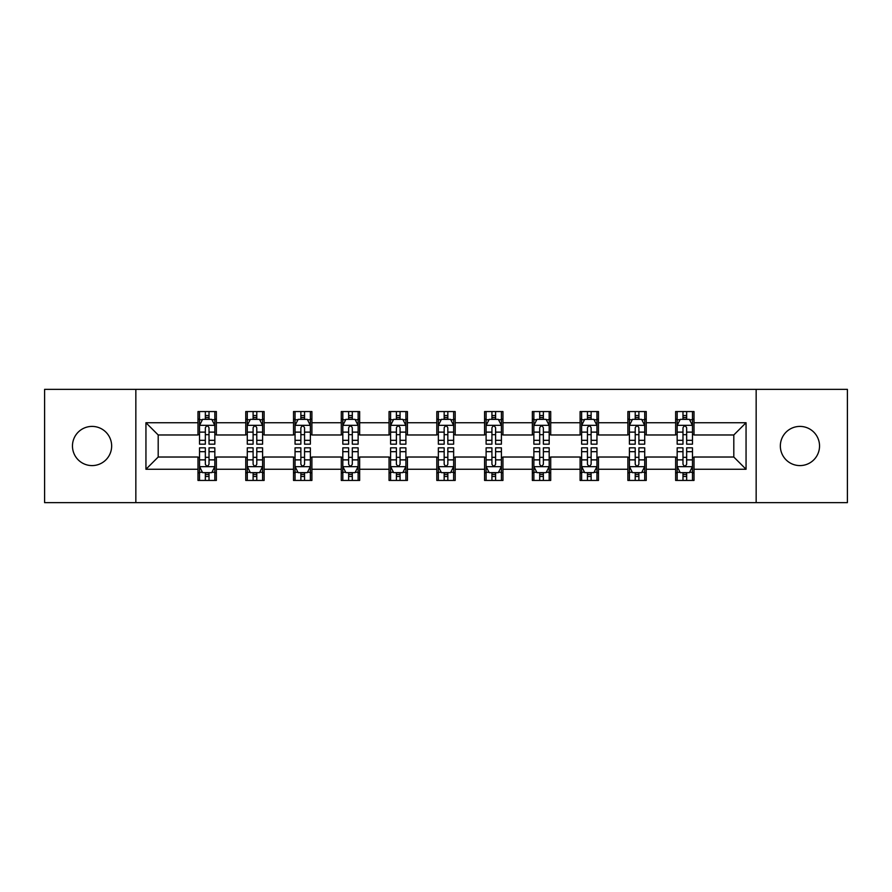<?xml version="1.0" encoding="UTF-8"?>
<svg xmlns="http://www.w3.org/2000/svg" width="892" height="892" viewBox="0 0 892 892"><rect width="100%" height="100%" fill="white"/><g stroke="black" fill="none" stroke-linecap="round" stroke-linejoin="round"><path stroke-width="1.34" d="M799.946 426.409A19.591 19.591 0 0 0 780.344 446A19.591 19.591 0 0 0 799.946 465.591A19.591 19.591 0 0 0 819.536 446A19.591 19.591 0 0 0 799.946 426.409M92.054 426.409A19.591 19.591 0 0 0 72.464 446A19.591 19.591 0 0 0 92.054 465.591A19.591 19.591 0 0 0 111.656 446A19.591 19.591 0 0 0 92.054 426.409M756.16 502.642L847.4 502.642L847.4 389.358L756.16 389.358L756.16 502.642L135.84 502.642L135.84 389.358L44.6 389.358L44.6 502.642L135.84 502.642M756.16 389.358L135.84 389.358M694.009 422.73L694.009 411.558L675.634 411.558L675.634 422.73L646.243 422.73L646.243 411.558L627.868 411.558L627.868 422.73L598.476 422.73L598.476 411.558L580.101 411.558L580.101 422.73L550.71 422.73L550.71 411.558L532.346 411.558L532.346 422.73L502.954 422.73L502.954 411.558L484.579 411.558L484.579 422.73L455.188 422.73L455.188 411.558L436.812 411.558L436.812 422.73L407.421 422.73L407.421 411.558L389.046 411.558L389.046 422.73L359.654 422.73L359.654 411.558L341.29 411.558L341.29 422.73L311.899 422.73L311.899 411.558L293.524 411.558L293.524 422.73L264.132 422.73L264.132 411.558L245.757 411.558L245.757 422.73L216.366 422.73L216.366 411.558L197.991 411.558L197.991 422.73L145.942 422.73L145.942 469.27L158.196 457.027L197.991 457.027L197.991 480.442L216.366 480.442L216.366 457.027L245.757 457.027L245.757 480.442L264.132 480.442L264.132 457.027L293.524 457.027L293.524 480.442L311.899 480.442L311.899 457.027L341.29 457.027L341.29 480.442L359.654 480.442L359.654 457.027L389.046 457.027L389.046 480.442L407.421 480.442L407.421 457.027L436.812 457.027L436.812 480.442L455.188 480.442L455.188 457.027L484.579 457.027L484.579 480.442L502.954 480.442L502.954 457.027L532.346 457.027L532.346 480.442L550.71 480.442L550.71 457.027L580.101 457.027L580.101 480.442L598.476 480.442L598.476 457.027L627.868 457.027L627.868 480.442L646.243 480.442L646.243 457.027L675.634 457.027L675.634 480.442L694.009 480.442L694.009 457.027L733.804 457.027L733.804 434.973L694.009 434.973L694.009 422.73L746.058 422.73L746.058 469.27L694.009 469.27M675.634 469.27L646.243 469.27M627.868 469.27L598.476 469.27M580.101 469.27L550.71 469.27M532.346 469.27L502.954 469.27M484.579 469.27L455.188 469.27M436.812 469.27L407.421 469.27M389.046 469.27L359.654 469.27M341.29 469.27L311.899 469.27M293.524 469.27L264.132 469.27M245.757 469.27L216.366 469.27M197.991 469.27L145.942 469.27M675.634 422.73L675.634 434.973L646.243 434.973L646.243 422.73M627.868 422.73L627.868 434.973L598.476 434.973L598.476 422.73M580.101 422.73L580.101 434.973L550.71 434.973L550.71 422.73M532.346 422.73L532.346 434.973L502.954 434.973L502.954 422.73M484.579 422.73L484.579 434.973L455.188 434.973L455.188 422.73M436.812 422.73L436.812 434.973L407.421 434.973L407.421 422.73M389.046 422.73L389.046 434.973L359.654 434.973L359.654 422.73M341.29 422.73L341.29 434.973L311.899 434.973L311.899 422.73M293.524 422.73L293.524 434.973L264.132 434.973L264.132 422.73M245.757 422.73L245.757 434.973L216.366 434.973L216.366 422.73M197.991 422.73L197.991 434.973L158.196 434.973L145.942 422.73M158.196 434.973L158.196 457.027M746.058 469.27L733.804 457.027M733.804 434.973L746.058 422.73M197.991 419.207L199.529 419.207M205.338 419.207L209.018 419.207M214.838 419.207L216.366 419.207M197.991 434.672L199.529 434.672M205.338 434.672L209.018 434.672M214.838 434.672L216.366 434.672M197.991 457.328L199.529 457.328M205.338 457.328L209.018 457.328M214.838 457.328L216.366 457.328M197.991 472.793L199.529 472.793M205.338 472.793L209.018 472.793M214.838 472.793L216.366 472.793M245.757 457.328L247.285 457.328M253.105 457.328L256.785 457.328M262.594 457.328L264.132 457.328M245.757 472.793L247.285 472.793M253.105 472.793L256.785 472.793M262.594 472.793L264.132 472.793M245.757 419.207L247.285 419.207M253.105 419.207L256.785 419.207M262.594 419.207L264.132 419.207M245.757 434.672L247.285 434.672M253.105 434.672L256.785 434.672M262.594 434.672L264.132 434.672M293.524 457.328L295.051 457.328M300.872 457.328L304.551 457.328M310.36 457.328L311.899 457.328M293.524 472.793L295.051 472.793M300.872 472.793L304.551 472.793M310.36 472.793L311.899 472.793M293.524 419.207L295.051 419.207M300.872 419.207L304.551 419.207M310.36 419.207L311.899 419.207M293.524 434.672L295.051 434.672M300.872 434.672L304.551 434.672M310.36 434.672L311.899 434.672M341.29 457.328L342.818 457.328M348.638 457.328L352.307 457.328M358.127 457.328L359.654 457.328M341.29 472.793L342.818 472.793M348.638 472.793L352.307 472.793M358.127 472.793L359.654 472.793M341.29 419.207L342.818 419.207M348.638 419.207L352.307 419.207M358.127 419.207L359.654 419.207M341.29 434.672L342.818 434.672M348.638 434.672L352.307 434.672M358.127 434.672L359.654 434.672M389.046 457.328L390.584 457.328M396.394 457.328L400.073 457.328M405.893 457.328L407.421 457.328M389.046 472.793L390.584 472.793M396.394 472.793L400.073 472.793M405.893 472.793L407.421 472.793M389.046 419.207L390.584 419.207M396.394 419.207L400.073 419.207M405.893 419.207L407.421 419.207M389.046 434.672L390.584 434.672M396.394 434.672L400.073 434.672M405.893 434.672L407.421 434.672M436.812 457.328L438.351 457.328M444.16 457.328L447.84 457.328M453.649 457.328L455.188 457.328M436.812 472.793L438.351 472.793M444.16 472.793L447.84 472.793M453.649 472.793L455.188 472.793M436.812 419.207L438.351 419.207M444.16 419.207L447.84 419.207M453.649 419.207L455.188 419.207M436.812 434.672L438.351 434.672M444.16 434.672L447.84 434.672M453.649 434.672L455.188 434.672M484.579 457.328L486.107 457.328M491.927 457.328L495.606 457.328M501.416 457.328L502.954 457.328M484.579 472.793L486.107 472.793M491.927 472.793L495.606 472.793M501.416 472.793L502.954 472.793M484.579 419.207L486.107 419.207M491.927 419.207L495.606 419.207M501.416 419.207L502.954 419.207M484.579 434.672L486.107 434.672M491.927 434.672L495.606 434.672M501.416 434.672L502.954 434.672M532.346 457.328L533.873 457.328M539.693 457.328L543.362 457.328M549.182 457.328L550.71 457.328M532.346 472.793L533.873 472.793M539.693 472.793L543.362 472.793M549.182 472.793L550.71 472.793M532.346 419.207L533.873 419.207M539.693 419.207L543.362 419.207M549.182 419.207L550.71 419.207M532.346 434.672L533.873 434.672M539.693 434.672L543.362 434.672M549.182 434.672L550.71 434.672M580.101 457.328L581.64 457.328M587.449 457.328L591.128 457.328M596.949 457.328L598.476 457.328M580.101 472.793L581.64 472.793M587.449 472.793L591.128 472.793M596.949 472.793L598.476 472.793M580.101 419.207L581.64 419.207M587.449 419.207L591.128 419.207M596.949 419.207L598.476 419.207M580.101 434.672L581.64 434.672M587.449 434.672L591.128 434.672M596.949 434.672L598.476 434.672M627.868 457.328L629.406 457.328M635.216 457.328L638.895 457.328M644.715 457.328L646.243 457.328M627.868 472.793L629.406 472.793M635.216 472.793L638.895 472.793M644.715 472.793L646.243 472.793M627.868 419.207L629.406 419.207M635.216 419.207L638.895 419.207M644.715 419.207L646.243 419.207M627.868 434.672L629.406 434.672M635.216 434.672L638.895 434.672M644.715 434.672L646.243 434.672M675.634 457.328L677.162 457.328M682.982 457.328L686.662 457.328M692.471 457.328L694.009 457.328M675.634 472.793L677.162 472.793M682.982 472.793L686.662 472.793M692.471 472.793L694.009 472.793M675.634 419.207L677.162 419.207M682.982 419.207L686.662 419.207M692.471 419.207L694.009 419.207M675.634 434.672L677.162 434.672M682.982 434.672L686.662 434.672M692.471 434.672L694.009 434.672M209.018 415.538L205.338 415.538M214.838 440.325L209.018 440.325L209.018 444.16L214.838 444.16L214.838 425.484L211.772 419.363L202.584 419.363L199.529 425.484L199.529 444.16L205.338 444.16L205.338 440.325L199.529 440.325M199.529 425.484L199.529 411.558M214.838 425.484L214.838 411.558M205.338 419.363L205.338 411.558M209.018 411.558L209.018 419.363M209.018 440.325L209.018 427.781C207.791 425.428 206.565 425.428 205.338 427.781L205.338 440.325M205.338 476.462L209.018 476.462M199.529 451.675L205.338 451.675L205.338 447.84L199.529 447.84L199.529 466.516L202.584 472.637L211.772 472.637L214.838 466.516L214.838 447.84L209.018 447.84L209.018 451.675L214.838 451.675M214.838 466.516L214.838 480.442M199.529 466.516L199.529 480.442M209.018 472.637L209.018 480.442M205.338 480.442L205.338 472.637M205.338 451.675L205.338 464.219C206.565 466.572 207.791 466.572 209.018 464.219L209.018 451.675M256.785 415.538L253.105 415.538M262.594 440.325L256.785 440.325L256.785 444.16L262.594 444.16L262.594 425.484L259.539 419.363L250.351 419.363L247.285 425.484L247.285 444.16L253.105 444.16L253.105 440.325L247.285 440.325M247.285 425.484L247.285 411.558M262.594 425.484L262.594 411.558M253.105 419.363L253.105 411.558M256.785 411.558L256.785 419.363M256.785 440.325L256.785 427.781C255.558 425.428 254.332 425.428 253.105 427.781L253.105 440.325M304.551 415.538L300.872 415.538M310.36 440.325L304.551 440.325L304.551 444.16L310.36 444.16L310.36 425.484L307.305 419.363L298.118 419.363L295.051 425.484L295.051 444.16L300.872 444.16L300.872 440.325L295.051 440.325M295.051 425.484L295.051 411.558M310.36 425.484L310.36 411.558M300.872 419.363L300.872 411.558M304.551 411.558L304.551 419.363M304.551 440.325L304.551 427.781C303.325 425.428 302.098 425.428 300.872 427.781L300.872 440.325M253.105 476.462L256.785 476.462M247.285 451.675L253.105 451.675L253.105 447.84L247.285 447.84L247.285 466.516L250.351 472.637L259.539 472.637L262.594 466.516L262.594 447.84L256.785 447.84L256.785 451.675L262.594 451.675M262.594 466.516L262.594 480.442M247.285 466.516L247.285 480.442M256.785 472.637L256.785 480.442M253.105 480.442L253.105 472.637M253.105 451.675L253.105 464.219C254.332 466.572 255.558 466.572 256.785 464.219L256.785 451.675M300.872 476.462L304.551 476.462M295.051 451.675L300.872 451.675L300.872 447.84L295.051 447.84L295.051 466.516L298.118 472.637L307.305 472.637L310.36 466.516L310.36 447.84L304.551 447.84L304.551 451.675L310.36 451.675M310.36 466.516L310.36 480.442M295.051 466.516L295.051 480.442M304.551 472.637L304.551 480.442M300.872 480.442L300.872 472.637M300.872 451.675L300.872 464.219C302.098 466.572 303.325 466.572 304.551 464.219L304.551 451.675M352.307 415.538L348.638 415.538M358.127 440.325L352.307 440.325L352.307 444.16L358.127 444.16L358.127 425.484L355.061 419.363L345.884 419.363L342.818 425.484L342.818 444.16L348.638 444.16L348.638 440.325L342.818 440.325M342.818 425.484L342.818 411.558M358.127 425.484L358.127 411.558M348.638 419.363L348.638 411.558M352.307 411.558L352.307 419.363M352.307 440.325L352.307 427.781C351.091 425.428 349.865 425.428 348.638 427.781L348.638 440.325M400.073 415.538L396.394 415.538M405.893 440.325L400.073 440.325L400.073 444.16L405.893 444.16L405.893 425.484L402.827 419.363L393.64 419.363L390.584 425.484L390.584 444.16L396.394 444.16L396.394 440.325L390.584 440.325M390.584 425.484L390.584 411.558M405.893 425.484L405.893 411.558M396.394 419.363L396.394 411.558M400.073 411.558L400.073 419.363M400.073 440.325L400.073 427.781C398.847 425.428 397.62 425.428 396.394 427.781L396.394 440.325M447.84 415.538L444.16 415.538M453.649 440.325L447.84 440.325L447.84 444.16L453.649 444.16L453.649 425.484L450.594 419.363L441.406 419.363L438.351 425.484L438.351 444.16L444.16 444.16L444.16 440.325L438.351 440.325M438.351 425.484L438.351 411.558M453.649 425.484L453.649 411.558M444.16 419.363L444.16 411.558M447.84 411.558L447.84 419.363M447.84 440.325L447.84 427.781C446.613 425.428 445.387 425.428 444.16 427.781L444.16 440.325M348.638 476.462L352.307 476.462M342.818 451.675L348.638 451.675L348.638 447.84L342.818 447.84L342.818 466.516L345.884 472.637L355.061 472.637L358.127 466.516L358.127 447.84L352.307 447.84L352.307 451.675L358.127 451.675M358.127 466.516L358.127 480.442M342.818 466.516L342.818 480.442M352.307 472.637L352.307 480.442M348.638 480.442L348.638 472.637M348.638 451.675L348.638 464.219C349.854 466.572 351.08 466.572 352.307 464.219L352.307 451.675M396.394 476.462L400.073 476.462M390.584 451.675L396.394 451.675L396.394 447.84L390.584 447.84L390.584 466.516L393.64 472.637L402.827 472.637L405.893 466.516L405.893 447.84L400.073 447.84L400.073 451.675L405.893 451.675M405.893 466.516L405.893 480.442M390.584 466.516L390.584 480.442M400.073 472.637L400.073 480.442M396.394 480.442L396.394 472.637M396.394 451.675L396.394 464.219C397.62 466.572 398.847 466.572 400.073 464.219L400.073 451.675M444.16 476.462L447.84 476.462M438.351 451.675L444.16 451.675L444.16 447.84L438.351 447.84L438.351 466.516L441.406 472.637L450.594 472.637L453.649 466.516L453.649 447.84L447.84 447.84L447.84 451.675L453.649 451.675M453.649 466.516L453.649 480.442M438.351 466.516L438.351 480.442M447.84 472.637L447.84 480.442M444.16 480.442L444.16 472.637M444.16 451.675L444.16 464.219C445.387 466.572 446.613 466.572 447.84 464.219L447.84 451.675M495.606 415.538L491.927 415.538M501.416 440.325L495.606 440.325L495.606 444.16L501.416 444.16L501.416 425.484L498.36 419.363L489.173 419.363L486.107 425.484L486.107 444.16L491.927 444.16L491.927 440.325L486.107 440.325M486.107 425.484L486.107 411.558M501.416 425.484L501.416 411.558M491.927 419.363L491.927 411.558M495.606 411.558L495.606 419.363M495.606 440.325L495.606 427.781C494.38 425.428 493.153 425.428 491.927 427.781L491.927 440.325M491.927 476.462L495.606 476.462M486.107 451.675L491.927 451.675L491.927 447.84L486.107 447.84L486.107 466.516L489.173 472.637L498.36 472.637L501.416 466.516L501.416 447.84L495.606 447.84L495.606 451.675L501.416 451.675M501.416 466.516L501.416 480.442M486.107 466.516L486.107 480.442M495.606 472.637L495.606 480.442M491.927 480.442L491.927 472.637M491.927 451.675L491.927 464.219C493.153 466.572 494.38 466.572 495.606 464.219L495.606 451.675M543.362 415.538L539.693 415.538M549.182 440.325L543.362 440.325L543.362 444.16L549.182 444.16L549.182 425.484L546.116 419.363L536.939 419.363L533.873 425.484L533.873 444.16L539.693 444.16L539.693 440.325L533.873 440.325M533.873 425.484L533.873 411.558M549.182 425.484L549.182 411.558M539.693 419.363L539.693 411.558M543.362 411.558L543.362 419.363M543.362 440.325L543.362 427.781C542.146 425.428 540.92 425.428 539.693 427.781L539.693 440.325M539.693 476.462L543.362 476.462M533.873 451.675L539.693 451.675L539.693 447.84L533.873 447.84L533.873 466.516L536.939 472.637L546.116 472.637L549.182 466.516L549.182 447.84L543.362 447.84L543.362 451.675L549.182 451.675M549.182 466.516L549.182 480.442M533.873 466.516L533.873 480.442M543.362 472.637L543.362 480.442M539.693 480.442L539.693 472.637M539.693 451.675L539.693 464.219C540.909 466.572 542.135 466.572 543.362 464.219L543.362 451.675M591.128 415.538L587.449 415.538M596.949 440.325L591.128 440.325L591.128 444.16L596.949 444.16L596.949 425.484L593.882 419.363L584.695 419.363L581.64 425.484L581.64 444.16L587.449 444.16L587.449 440.325L581.64 440.325M581.64 425.484L581.64 411.558M596.949 425.484L596.949 411.558M587.449 419.363L587.449 411.558M591.128 411.558L591.128 419.363M591.128 440.325L591.128 427.781C589.902 425.428 588.675 425.428 587.449 427.781L587.449 440.325M587.449 476.462L591.128 476.462M581.64 451.675L587.449 451.675L587.449 447.84L581.64 447.84L581.64 466.516L584.695 472.637L593.882 472.637L596.949 466.516L596.949 447.84L591.128 447.84L591.128 451.675L596.949 451.675M596.949 466.516L596.949 480.442M581.64 466.516L581.64 480.442M591.128 472.637L591.128 480.442M587.449 480.442L587.449 472.637M587.449 451.675L587.449 464.219C588.675 466.572 589.902 466.572 591.128 464.219L591.128 451.675M638.895 415.538L635.216 415.538M644.715 440.325L638.895 440.325L638.895 444.16L644.715 444.16L644.715 425.484L641.649 419.363L632.461 419.363L629.406 425.484L629.406 444.16L635.216 444.16L635.216 440.325L629.406 440.325M629.406 425.484L629.406 411.558M644.715 425.484L644.715 411.558M635.216 419.363L635.216 411.558M638.895 411.558L638.895 419.363M638.895 440.325L638.895 427.781C637.668 425.428 636.442 425.428 635.216 427.781L635.216 440.325M635.216 476.462L638.895 476.462M629.406 451.675L635.216 451.675L635.216 447.84L629.406 447.84L629.406 466.516L632.461 472.637L641.649 472.637L644.715 466.516L644.715 447.84L638.895 447.84L638.895 451.675L644.715 451.675M644.715 466.516L644.715 480.442M629.406 466.516L629.406 480.442M638.895 472.637L638.895 480.442M635.216 480.442L635.216 472.637M635.216 451.675L635.216 464.219C636.442 466.572 637.668 466.572 638.895 464.219L638.895 451.675M686.662 415.538L682.982 415.538M692.471 440.325L686.662 440.325L686.662 444.16L692.471 444.16L692.471 425.484L689.416 419.363L680.228 419.363L677.162 425.484L677.162 444.16L682.982 444.16L682.982 440.325L677.162 440.325M677.162 425.484L677.162 411.558M692.471 425.484L692.471 411.558M682.982 419.363L682.982 411.558M686.662 411.558L686.662 419.363M686.662 440.325L686.662 427.781C685.435 425.428 684.209 425.428 682.982 427.781L682.982 440.325M682.982 476.462L686.662 476.462M677.162 451.675L682.982 451.675L682.982 447.84L677.162 447.84L677.162 466.516L680.228 472.637L689.416 472.637L692.471 466.516L692.471 447.84L686.662 447.84L686.662 451.675L692.471 451.675M692.471 466.516L692.471 480.442M677.162 466.516L677.162 480.442M686.662 472.637L686.662 480.442M682.982 480.442L682.982 472.637M682.982 451.675L682.982 464.219C684.209 466.572 685.435 466.572 686.662 464.219L686.662 451.675M214.76 425.328L199.607 425.328M199.529 419.731L202.406 419.731M211.962 419.731L214.838 419.731M205.338 432.118L199.529 432.118M214.838 432.118L209.018 432.118M209.018 417.478L205.338 417.478M199.607 466.672L214.76 466.672M214.838 472.269L211.962 472.269M202.406 472.269L199.529 472.269M209.018 459.882L214.838 459.882M199.529 459.882L205.338 459.882M205.338 474.522L209.018 474.522M262.527 425.328L247.363 425.328M247.285 419.731L250.173 419.731M259.717 419.731L262.594 419.731M253.105 432.118L247.285 432.118M262.594 432.118L256.785 432.118M256.785 417.478L253.105 417.478M310.282 425.328L295.129 425.328M295.051 419.731L297.928 419.731M307.484 419.731L310.36 419.731M300.872 432.118L295.051 432.118M310.36 432.118L304.551 432.118M304.551 417.478L300.872 417.478M247.363 466.672L262.527 466.672M262.594 472.269L259.717 472.269M250.173 472.269L247.285 472.269M256.785 459.882L262.594 459.882M247.285 459.882L253.105 459.882M253.105 474.522L256.785 474.522M295.129 466.672L310.282 466.672M310.36 472.269L307.484 472.269M297.928 472.269L295.051 472.269M304.551 459.882L310.36 459.882M295.051 459.882L300.872 459.882M300.872 474.522L304.551 474.522M358.049 425.328L342.896 425.328M342.818 419.731L345.695 419.731M355.25 419.731L358.127 419.731M348.638 432.118L342.818 432.118M358.127 432.118L352.307 432.118M352.307 417.478L348.638 417.478M405.815 425.328L390.663 425.328M390.584 419.731L393.461 419.731M403.017 419.731L405.893 419.731M396.394 432.118L390.584 432.118M405.893 432.118L400.073 432.118M400.073 417.478L396.394 417.478M453.582 425.328L438.418 425.328M438.351 419.731L441.228 419.731M450.772 419.731L453.649 419.731M444.16 432.118L438.351 432.118M453.649 432.118L447.84 432.118M447.84 417.478L444.16 417.478M342.896 466.672L358.049 466.672M358.127 472.269L355.25 472.269M345.695 472.269L342.818 472.269M352.307 459.882L358.127 459.882M342.818 459.882L348.638 459.882M348.638 474.522L352.307 474.522M390.663 466.672L405.815 466.672M405.893 472.269L403.017 472.269M393.461 472.269L390.584 472.269M400.073 459.882L405.893 459.882M390.584 459.882L396.394 459.882M396.394 474.522L400.073 474.522M438.418 466.672L453.582 466.672M453.649 472.269L450.772 472.269M441.228 472.269L438.351 472.269M447.84 459.882L453.649 459.882M438.351 459.882L444.16 459.882M444.16 474.522L447.84 474.522M501.337 425.328L486.185 425.328M486.107 419.731L488.983 419.731M498.539 419.731L501.416 419.731M491.927 432.118L486.107 432.118M501.416 432.118L495.606 432.118M495.606 417.478L491.927 417.478M486.185 466.672L501.337 466.672M501.416 472.269L498.539 472.269M488.983 472.269L486.107 472.269M495.606 459.882L501.416 459.882M486.107 459.882L491.927 459.882M491.927 474.522L495.606 474.522M549.104 425.328L533.951 425.328M533.873 419.731L536.75 419.731M546.305 419.731L549.182 419.731M539.693 432.118L533.873 432.118M549.182 432.118L543.362 432.118M543.362 417.478L539.693 417.478M533.951 466.672L549.104 466.672M549.182 472.269L546.305 472.269M536.75 472.269L533.873 472.269M543.362 459.882L549.182 459.882M533.873 459.882L539.693 459.882M539.693 474.522L543.362 474.522M596.871 425.328L581.718 425.328M581.64 419.731L584.516 419.731M594.072 419.731L596.949 419.731M587.449 432.118L581.64 432.118M596.949 432.118L591.128 432.118M591.128 417.478L587.449 417.478M581.718 466.672L596.871 466.672M596.949 472.269L594.072 472.269M584.516 472.269L581.64 472.269M591.128 459.882L596.949 459.882M581.64 459.882L587.449 459.882M587.449 474.522L591.128 474.522M644.637 425.328L629.473 425.328M629.406 419.731L632.283 419.731M641.827 419.731L644.715 419.731M635.216 432.118L629.406 432.118M644.715 432.118L638.895 432.118M638.895 417.478L635.216 417.478M629.473 466.672L644.637 466.672M644.715 472.269L641.827 472.269M632.283 472.269L629.406 472.269M638.895 459.882L644.715 459.882M629.406 459.882L635.216 459.882M635.216 474.522L638.895 474.522M692.393 425.328L677.24 425.328M677.162 419.731L680.038 419.731M689.594 419.731L692.471 419.731M682.982 432.118L677.162 432.118M692.471 432.118L686.662 432.118M686.662 417.478L682.982 417.478M677.24 466.672L692.393 466.672M692.471 472.269L689.594 472.269M680.038 472.269L677.162 472.269M686.662 459.882L692.471 459.882M677.162 459.882L682.982 459.882M682.982 474.522L686.662 474.522"/></g></svg>
